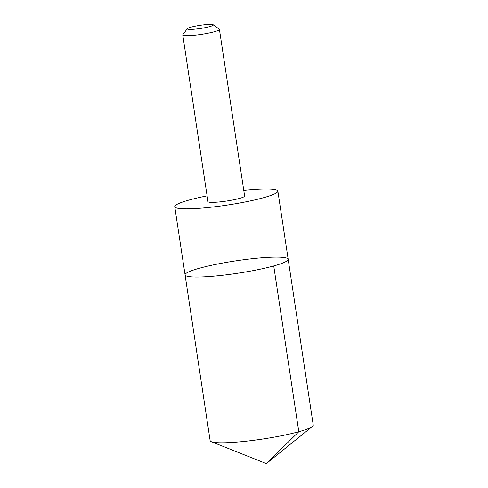 <?xml version="1.0" encoding="UTF-8"?>
<svg xmlns="http://www.w3.org/2000/svg" width="488" height="488" viewBox="0 0 488 488"><rect width="100%" height="100%" fill="white"/><g stroke="black" fill="none" stroke-linecap="round" stroke-linejoin="round"><path stroke-width="0.73" d="M193.73 276.995A52.137 6.265 171.4 0 1 185.074 274.884A52.137 6.265 171.4 0 1 235.686 260.897A52.137 6.265 171.4 0 1 288.17 259.293A52.137 6.265 171.4 0 1 252.015 270.84A52.137 6.265 171.4 0 1 193.73 276.995A52.137 6.265 171.4 0 1 185.074 274.884L210.139 440.646A52.137 6.265 -8.6 0 0 211.383 441.731A52.137 6.265 -8.6 0 0 218.801 442.756A52.137 6.265 -8.6 0 0 272.029 437.516A52.137 6.265 -8.6 0 0 312.375 426.463A52.137 6.265 -8.6 0 0 313.241 425.054L288.17 259.293A52.137 6.265 171.4 0 1 252.015 270.84A52.137 6.265 171.4 0 1 193.73 276.995M207.101 195.871A52.131 6.265 -8.6 0 0 174.759 206.686A52.131 6.265 -8.6 0 0 183.421 208.797A52.131 6.265 -8.6 0 0 241.7 202.642A52.131 6.265 -8.6 0 0 277.855 191.095A52.131 6.265 -8.6 0 0 269.193 188.984A52.131 6.265 -8.6 0 0 243.762 190.332M187.325 28.67L182.86 34.642A18.538 2.226 -8.6 0 0 182.762 34.929L207.967 201.605A18.538 2.226 -8.6 0 0 226.633 201.032A18.538 2.226 -8.6 0 0 244.628 196.06L219.417 29.384A18.538 2.226 -8.6 0 0 219.246 29.14L213.207 24.76A13.188 1.586 -8.6 0 0 211.145 24.4A13.188 1.586 -8.6 0 0 197.164 25.815A13.188 1.586 -8.6 0 0 187.325 28.67A13.188 1.586 -8.6 0 0 200.531 28.469A13.188 1.586 -8.6 0 0 213.207 24.76M182.762 34.929A18.538 2.226 -8.6 0 0 201.422 34.361A18.538 2.226 -8.6 0 0 219.417 29.384M273.731 265.954L298.802 431.715L266.338 463.6L312.375 426.463M266.338 463.6L211.383 441.731M174.759 206.686L185.074 274.884M277.855 191.095L288.17 259.293"/></g></svg>
